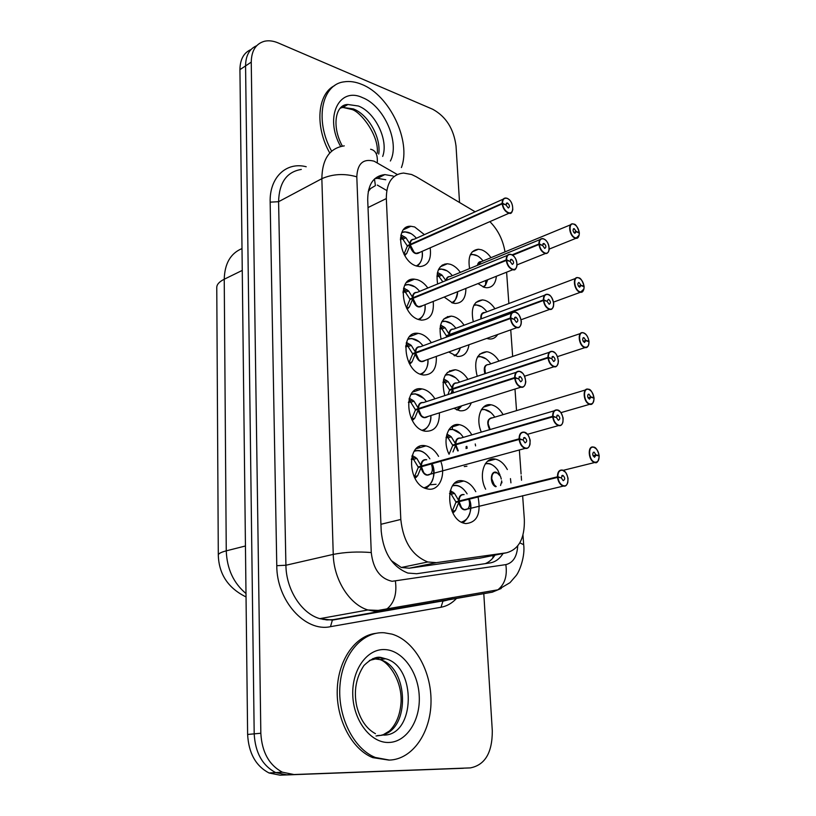 <?xml version="1.0" encoding="UTF-8"?>
<svg xmlns="http://www.w3.org/2000/svg" width="816" height="816" viewBox="0 0 816 816"><rect width="100%" height="100%" fill="white"/><g stroke="black" fill="none" stroke-linecap="round" stroke-linejoin="round"><path stroke-width="1.22" d="M469.598 268.576C467.69 256.622 470.648 250.175 478.482 249.237L481.542 249.808C485.03 251.073 488.172 253.694 490.977 257.683M496.383 276.267C495.567 283.825 492.283 287.65 486.52 287.742L484.021 287.273L477.992 283.591M473.3 321.79C470.567 308.203 473.657 300.91 482.562 299.89L484.888 300.329C488.662 301.563 492.007 304.378 494.924 308.764M497.689 334.499C495.638 337.773 492.803 339.272 489.192 338.997L486.703 338.426M477.207 376.278C473.525 361.039 476.707 352.859 486.754 351.727L488.325 352.022C492.385 353.226 495.944 356.245 498.974 361.07M481.328 432.103C475.249 418.577 481.083 402.706 491.048 404.797L491.834 404.95C496.22 406.093 499.973 409.326 503.115 414.65M485.642 489.212C478.135 475.085 484.449 456.317 495.434 459.143L495.465 459.143C500.177 460.234 504.135 463.692 507.338 469.537M510.459 478.615L510.938 482.868M437.631 283.978C435.673 271.412 438.937 264.67 447.423 263.752L450.401 264.302C454.094 265.567 457.409 268.26 460.336 272.381M465.885 288.415C465.844 298.217 462.233 303.226 455.042 303.46L452.686 303.022L444.169 297.065M441.099 339.109C438.223 324.768 441.629 317.108 451.319 316.118L453.482 316.526C457.49 317.761 461.02 320.668 464.08 325.217M468.996 344.75C467.67 352.808 463.794 356.714 457.348 356.459L448.729 351.982M444.781 395.617C440.844 379.471 444.363 370.841 455.338 369.75L456.644 370.005C460.979 371.198 464.743 374.32 467.915 379.369M471.301 402.808C468.996 408.694 465.12 411.335 459.694 410.734L453.931 408.286M448.688 453.502C442.017 439.324 448.627 422.198 459.459 424.697L459.877 424.779C464.579 425.921 468.557 429.287 471.842 434.867M475.249 443.965L475.585 445.883M478.237 497.933C481.012 514.07 476.84 522.617 465.712 523.576L464.528 523.342C445.577 519.649 444.465 476.462 463.192 480.92L463.692 481.012C468.537 482.225 472.576 485.785 475.789 491.681M430.175 247.819C431.572 259.57 428.074 265.832 419.699 266.608L416.639 266.047C399.361 261.65 394.189 224.879 410.917 226.277L414.64 226.95L424.412 234.631M433.214 301.43C434.204 313.487 430.318 319.729 421.556 320.147L419.404 319.75C401.37 315.792 396.831 276.961 414.497 279.174L417.343 279.694C421.27 280.959 424.759 283.733 427.829 287.997M436.305 356.429C436.825 368.771 432.541 374.972 423.433 375.013L422.229 374.779C403.41 371.321 399.585 330.256 418.19 333.367L420.118 333.724C424.391 334.968 428.125 337.967 431.338 342.71M439.426 412.845C439.457 425.483 434.765 431.613 425.34 431.236L425.126 431.195C405.481 428.288 402.482 384.826 422.005 388.926L422.963 389.11C427.604 390.303 431.593 393.547 434.928 398.83M441.181 462.458C445.842 476.33 438.743 491.181 428.094 489.039L427.298 488.886C407.215 485.326 406.001 440.834 425.881 445.883L425.911 445.893C430.94 447.035 435.152 450.524 438.569 456.368M475.147 211.783L416.18 176.725L411.601 174.502L403.532 173.053C392.129 174.298 386.396 182.804 386.325 198.574L400.809 519.445C403.165 541.508 412.162 555.686 427.808 561.979L436.366 562.652L506.359 552.809C518.854 549.494 524.841 538.346 524.341 519.374L522.638 495.7M391.241 560.572L401.268 567.487L409.316 568.211L481.338 557.869M374.473 178.99L375.401 185.63L368.638 189.689M368.24 191.505L370.158 189.19M505.012 251.889C502.972 239.833 497.923 229.745 489.865 221.626M521.526 480.216L521.22 475.891M521.087 474.045L519.353 449.891M516.538 410.621L514.988 389.048M512.652 356.449L510.745 329.848M508.858 303.532L506.603 272.197M429.971 484.796L436.081 484.276M409.448 281.296L409.816 280.031M411.55 335.886L411.723 334.856M414.722 334.682L415.109 333.499M413.977 391.629L414.028 390.966M416.843 390.66L417.078 389.324M419.353 447.8L419.434 446.566M464.253 466.568L466.936 466.191M441.67 266.179L441.895 265.363M445.424 264.598L445.913 263.813M447.158 317.71L447.556 316.547M449.585 371.719L449.779 370.668M449.851 429.226L449.82 428.431M452.38 429.277L452.39 427.043M452.401 426.829L452.452 426.064M483.796 593.681L492.303 730.871C492.323 752.689 485.01 765.031 470.353 767.897L286.691 774.812L275.665 772.589C262.395 765.551 255.235 752.638 254.194 733.849L245.565 65.912C245.708 55.59 249.41 48.858 256.683 45.727C249.41 48.858 245.708 55.59 245.565 65.912L254.194 733.849C255.235 752.638 262.395 765.551 275.665 772.589L286.691 774.812L463.498 768.264L280.021 775.18L269.015 772.976C255.765 765.979 248.635 753.137 247.625 734.461L239.935 69.646C240.098 59.374 243.79 52.663 251.042 49.521M470.353 767.897L280.021 775.18M393.118 176.011L384.846 174.593C373.544 175.95 367.822 184.355 367.7 199.798L381.215 531.175C383.428 552.881 392.312 566.845 407.857 573.067L416.68 573.73L489.824 562.979C495.251 562.081 499.667 558.919 503.054 553.472M374.799 178.694L377.482 178.347L385.754 179.734M293.444 774.425L282.397 772.191C269.086 765.112 261.905 752.128 260.834 733.237L251.246 62.138C251.481 50.592 255.928 43.615 264.598 41.228C268.821 40.321 273.36 40.892 278.205 42.942L432.766 109.283C446.015 116.576 453.767 128.846 456.032 146.095L459.51 202.123M494.955 555.115C492.374 559.256 489.141 562.102 485.234 563.652M412.192 455.389L416.803 458.398L421.311 466.069L418.139 466.956L420.587 466.946M530.114 443.843C529.441 447.178 527.83 448.688 525.259 448.382L525.065 448.331C521.852 447.117 519.874 444.159 519.119 439.436L421.413 466.711L417.659 475.748L414.946 478.309M426.584 459.755C423.351 459.581 421.617 461.672 421.382 466.048L421.311 466.069M421.342 466.742L418.169 467.619L414.314 477.095M519.119 439.436L519.517 439.406C520.282 444.098 522.26 446.974 525.453 448.055C532.358 449.8 531.134 433.449 524.3 432.358C521.179 432.103 519.568 434.224 519.466 438.722L522.464 439.834M523.015 439.681L524.719 437.498C527.187 439.824 527.309 441.629 525.076 442.894L523.036 439.916L519.517 439.406M427.38 474.983L430.654 474.004M519.466 438.722L421.382 466.048L421.474 464.559M423.708 472.607L421.413 466.721C422.056 471.128 423.983 473.882 427.176 474.953L427.38 474.994M418.139 466.956L413.539 459.357L411.274 459.377M424.993 488.131L428.186 486.458M418.781 450.514L414.579 450.616M415.415 457.215L412.978 457.919L413.539 459.357L416.803 458.398M450.269 490.579L454.492 493.374L459.031 501.004L455.828 501.799L458.592 501.789M567.875 482.113C567.151 485 565.661 486.316 563.428 486.081L563.091 485.999C560.102 484.816 558.246 481.95 557.512 477.411L459.061 501.667L455.461 510.51L452.9 512.958M464.008 494.629C460.918 494.537 459.275 496.658 459.102 500.993L459.031 501.004M459.061 501.667L455.858 502.452L452.146 511.438M557.512 477.411L557.899 477.38C558.674 482.001 560.582 484.796 563.621 485.755C570.2 487.285 568.864 471.128 562.367 470.261C559.409 470.098 557.899 472.25 557.848 476.707L560.592 477.707M561.224 477.554L562.867 475.34C565.192 477.615 565.304 479.39 563.213 480.665L561.245 477.788L557.899 477.38M461.448 507.511L459.143 501.646C459.765 505.9 461.57 508.562 464.559 509.623L467.782 508.847M557.848 476.707L459.102 500.993L460.55 501.299M455.828 501.799L451.187 494.231L449.545 493.629M462.08 522.454L464.855 521.026M456.052 485.296L452.89 485.306M454.492 493.374L451.187 494.231M596.129 448.729L593.599 447.097C595.762 447.107 597.618 449.881 599.158 455.42L598.036 455.726M599.158 455.42L599.107 455.389C598.342 450.983 596.527 448.28 593.681 447.27C587.449 445.546 588.805 461.275 594.997 462.182C597.781 462.346 599.168 460.295 599.158 456.042L596.006 455.175L593.11 455.909M596.006 455.175L594.517 457.276C592.273 455.083 592.13 453.37 594.109 452.146L595.986 454.951L599.107 455.389M595.986 454.951L593.008 455.705M496.312 472.372C493.292 472.25 491.773 474.371 491.742 478.737C492.17 482.501 493.66 485.112 496.22 486.56C493.17 484.163 491.681 481.552 491.742 478.737L492.007 475.779M498.474 471.811L497.903 470.291M488.366 463.478L485.581 463.406M501.922 482.848L501.656 480.848M501.289 479.084L500.585 476.626M499.994 475.024L498.556 472.036M331.633 151.174C314.517 120.697 321.555 84.548 343.883 81.875C349.595 80.927 355.623 81.804 361.978 84.476C389.844 95.431 411.468 141.454 401.401 167.555M329.766 153.01C314.619 126.347 317.393 93.779 334.723 85.537M389.375 760.084L375.34 757.472C353.379 748.813 337.273 716.02 340.007 684.971C342.536 653.861 362.641 631.258 384.214 632.757L392.006 634.134C414.273 640.713 431.419 670.711 431.021 701.597C430.858 732.482 412.621 759.421 389.375 760.084M388.967 760.104L372.769 757.636C351.88 749.363 336.09 719.304 337.253 689.459C338.252 659.563 355.511 635.613 375.931 633.338M409.275 398.177L413.987 401.176L418.424 408.561L415.293 409.571L417.364 409.571M525.626 382.755C525.045 386.019 523.484 387.488 520.945 387.172L520.781 387.141C517.517 385.897 515.498 382.908 514.712 378.165L418.455 409.214L414.824 418.088L412.294 420.495M516.161 372.32L423.402 402.594C420.332 402.461 418.7 404.44 418.506 408.541L418.424 408.561M418.455 409.214L415.334 410.224L411.59 419.179M514.712 378.165L515.1 378.134C515.855 382.724 517.813 385.611 520.975 386.804C527.809 388.844 526.616 372.922 519.853 371.525C516.763 371.127 515.171 373.106 515.059 377.461L518.129 378.716M518.568 378.573L520.22 376.523C522.679 378.808 522.821 380.572 520.669 381.806L518.588 378.808L515.1 378.134M421.199 415.497L418.537 409.193C419.2 413.641 421.158 416.405 424.422 417.496L427.87 416.486M515.059 377.461L418.506 408.541L419.608 408.847M415.293 409.571L410.764 402.257L408.755 401.921L408.388 402.492M422.953 430.562L425.728 428.951M415.548 393.863L411.223 394.016M412.61 400.044L410.213 400.829L410.764 402.257L413.987 401.176M406.439 342.394L411.244 345.372L415.619 352.481L412.529 353.614L414.304 353.603M521.251 323.309C520.761 326.39 519.323 327.828 516.936 327.634L516.426 327.512C513.193 326.155 511.193 323.156 510.428 318.515L415.65 353.114L412.049 361.865L409.703 364.13M511.703 313.099L420.199 346.82C417.353 346.79 415.854 348.667 415.691 352.451L415.619 352.481M415.65 353.114L412.559 354.246L408.969 362.783M510.428 318.515L510.816 318.485C511.55 322.973 513.488 325.87 516.61 327.185C523.382 329.491 522.22 313.987 515.528 312.314C512.468 311.773 510.877 313.619 510.765 317.832L513.876 319.219M514.243 319.087L515.875 317.169C518.262 319.393 518.456 321.116 516.436 322.34L514.264 319.301L510.816 318.485M418.781 359.785L415.721 353.093C416.374 357.449 418.312 360.223 421.535 361.417L424.759 360.754M510.765 317.832L415.691 352.451L416.639 352.757M412.529 353.614L408.071 346.565L406.072 346.229L405.613 346.953M420.923 374.391L423.28 372.892M411.968 338.507L408.01 338.773M409.887 344.27L407.521 345.158L408.071 346.565L411.244 345.372M403.675 287.966L408.561 290.924L412.876 297.769L409.836 299.013L411.386 299.013M516.987 265.435C516.579 268.342 515.263 269.739 513.019 269.637L512.183 269.453C508.98 267.985 507.011 264.976 506.257 260.437L412.906 298.391L409.357 307.01L407.174 309.142M507.379 255.388L417.078 292.403C414.457 292.475 413.08 294.25 412.947 297.748L412.876 297.769M412.906 298.391L409.867 299.625L406.439 307.816M506.257 260.437L506.634 260.406C507.358 264.792 509.276 267.699 512.366 269.117C519.068 271.687 517.936 256.581 511.306 254.633C508.276 253.96 506.705 255.673 506.583 259.763L509.714 261.273M510.031 261.14L511.652 259.366C513.968 261.528 514.192 263.221 512.305 264.425L510.051 261.365L506.634 260.406M416.425 305.408L412.978 298.37C413.62 302.634 415.538 305.419 418.73 306.714L422.392 305.745M506.583 259.763L412.947 297.748L413.783 298.034M409.836 299.013L405.43 292.23L403.461 291.893L402.931 292.709M418.894 319.597L420.862 318.24M408.479 284.509L404.93 284.845M407.225 289.864L404.889 290.833L405.43 292.23L408.561 290.924M400.993 234.865L405.95 237.782L410.203 244.382L407.204 245.728L408.581 245.728M512.825 209.08C512.489 211.803 511.285 213.16 509.204 213.149L508.052 212.884C504.88 211.303 502.931 208.294 502.187 203.847L410.234 244.994L406.715 253.49L404.705 255.49M503.186 199.155L414.049 239.302C411.631 239.445 410.377 241.128 410.264 244.351L410.203 244.382M410.234 244.994L407.235 246.33L403.971 254.174M502.187 203.847L502.564 203.816C503.278 208.111 505.165 211.028 508.225 212.558C514.865 215.363 513.764 200.634 507.195 198.431C504.196 197.645 502.636 199.237 502.513 203.194L505.655 204.816M505.93 204.694L507.532 203.051C509.786 205.163 510.031 206.815 508.286 208.009L505.94 204.908L502.564 203.816M414.13 252.307L410.295 244.963C410.938 249.145 412.835 251.93 415.987 253.327L419.791 252.379M502.513 203.194L410.264 244.351L410.295 243.556M407.204 245.728L402.859 239.2L400.921 238.864L400.33 239.731M416.874 266.118L418.455 264.925M405.103 231.795L401.972 232.172M404.624 236.773L402.329 237.823L402.859 239.2L405.95 237.782M588.509 389.242C590.498 389.11 592.334 391.894 594.007 397.576L593.079 397.882M594.007 397.576L593.946 397.555C593.201 393.23 591.406 390.517 588.581 389.395C582.4 387.427 583.726 402.757 589.866 403.94C592.63 404.236 594.007 402.319 594.007 398.188L590.876 397.188L588.122 397.994M590.876 397.188L589.448 399.167C587.204 397.015 587.03 395.342 588.938 394.138L590.855 396.964L593.946 397.555M590.855 396.964L588.02 397.8M492.487 417.833C489.61 417.741 488.172 419.761 488.162 423.871L490.171 429.512L488.162 423.871C487.693 420.556 489.131 418.537 492.487 417.833L585.5 389.956M494.608 417.19L494.312 416.466M484.5 409.408L481.593 409.367M583.552 332.836C586.133 333.673 587.948 336.467 588.979 341.19L588.193 341.486M588.979 341.19L588.928 341.149C588.183 336.926 586.418 334.203 583.613 332.979C577.483 330.766 578.779 345.709 584.868 347.157C587.602 347.575 588.979 345.78 588.979 341.771L585.878 340.649L583.277 341.516M585.878 340.649L584.45 342.506C582.267 340.405 582.073 338.762 583.868 337.579L585.857 340.435L588.928 341.149M585.857 340.435L583.165 341.333M580.411 333.54L488.672 364.558C485.989 364.548 484.653 366.466 484.663 370.301L485.398 373.555L484.826 367.924M480.359 356.521L477.748 356.561M578.707 277.817C580.615 277.899 582.41 280.684 584.083 286.192L583.409 286.477M584.083 286.192L584.021 286.151C583.297 282.01 581.543 279.276 578.768 277.95C572.699 275.512 573.954 290.088 579.982 291.781C582.706 292.322 584.062 290.649 584.083 286.753L581.002 285.508L578.554 286.416M581.002 285.508L579.584 287.242C577.463 285.192 577.238 283.58 578.921 282.418L580.982 285.304L584.021 286.151M580.982 285.304L578.432 286.243M484.949 312.518C482.45 312.589 481.216 314.415 481.246 317.975L481.338 318.791L481.246 317.975C480.818 315.109 482.052 313.293 484.949 312.518L575.464 278.491M476.33 304.858L474.035 304.96M573.985 224.145C575.708 224.084 577.473 226.879 579.299 232.529L578.717 232.815M579.299 232.529L579.238 232.478C578.524 228.429 576.79 225.685 574.036 224.267C568.018 221.605 569.252 235.824 575.229 237.762C577.922 238.425 579.278 236.854 579.299 233.07L576.249 231.724L573.954 232.652M576.249 231.724L574.841 233.335C572.771 231.336 572.526 229.755 574.097 228.602L576.229 231.52L579.238 232.478M576.229 231.52L573.821 232.499M570.639 224.777L481.328 261.671L478.013 264.884M485.469 285.365L485.846 280.469M472.413 254.378L470.444 254.521M483.521 287.099L484.745 286.12M485.54 285.202L487.733 279.715M446.954 434.02L451.258 436.805L455.736 444.159L452.584 445.077L454.879 445.067M562.999 421.719C562.326 424.636 560.837 425.921 558.542 425.575L558.532 425.575C555.421 424.442 553.483 421.546 552.687 416.884L455.777 444.802L452.992 451.931M554.217 410.825L460.601 438.151C457.572 437.978 455.981 439.977 455.807 444.139L455.736 444.159M455.777 444.802L452.615 445.72L449.035 454.267M552.687 416.884L553.075 416.854C553.84 421.372 555.727 424.177 558.736 425.258C565.243 427.064 563.948 411.335 557.512 410.162C554.574 409.867 553.085 411.876 553.024 416.191L555.869 417.323M556.369 417.18L557.899 415.089C560.286 417.343 560.429 419.077 558.338 420.301L556.39 417.404L553.075 416.854M553.024 416.191L455.807 444.139L455.95 442.221M557.899 415.089L556.9 415.385M455.848 444.781L458.286 450.779L455.848 444.791M452.584 445.077L448.015 437.784L446.036 437.447M452.503 429.298L449.137 429.349M449.891 435.662L447.474 436.387L448.015 437.784L451.258 436.805M443.72 378.838L448.117 381.602L452.523 388.702L449.412 389.722L451.37 389.722M558.246 362.906C557.665 365.701 556.277 366.976 554.084 366.721L553.789 366.649C550.698 365.405 548.77 362.498 547.995 357.928L452.564 389.324L451.054 393.567M549.352 352.288L457.031 382.99C454.216 382.918 452.737 384.815 452.594 388.671L452.523 388.702M452.564 389.324L449.453 390.354L447.994 394.567M547.995 357.928L548.372 357.898C549.127 362.314 550.994 365.129 553.972 366.333C560.429 368.404 559.154 353.073 552.779 351.625C549.872 351.186 548.383 353.063 548.321 357.255L551.239 358.51M551.636 358.377L553.166 356.429C555.482 358.622 555.655 360.315 553.687 361.529L551.657 358.591L548.372 357.898M548.321 357.255L452.594 388.671L452.707 386.988M452.635 389.303L453.523 392.761L452.635 389.303M449.412 389.722L444.914 382.694L442.955 382.367M457.082 410.009L460.948 406.796M448.943 374.626L445.516 374.707M448.117 381.602L444.914 382.694M440.569 324.982L445.046 327.726L449.392 334.57L446.321 335.702L448.025 335.692M553.605 305.623C553.105 308.285 551.82 309.529 549.76 309.366L549.148 309.233C546.098 307.877 544.19 304.96 543.425 300.482L449.494 335.152L449.116 336.161M544.619 295.229L453.543 329.144C450.932 329.164 449.575 330.959 449.463 334.54L449.392 334.57M449.422 335.182L446.362 336.314M543.425 300.482L543.793 300.451C544.537 304.776 546.373 307.601 549.331 308.907C555.727 311.233 554.492 296.29 548.168 294.576C545.292 294.015 543.813 295.759 543.742 299.829L546.689 301.196M547.026 301.073L548.546 299.258C550.8 301.4 551.004 303.062 549.158 304.256L547.046 301.288L543.793 300.451M543.742 299.829L449.463 334.54L450.35 334.835M449.494 335.152L449.606 335.978L449.494 335.152M446.321 335.702L441.884 328.93L439.926 328.634M454.624 355.796L456.379 354.623M445.138 321.178L442.037 321.351M445.046 327.726L441.884 328.93M549.076 249.818C548.648 252.328 547.465 253.541 545.527 253.47L544.629 253.266C541.6 251.797 539.713 248.88 538.968 244.494L512.662 255.235M538.968 244.494L539.335 244.463C540.059 248.707 541.885 251.532 544.802 252.94C551.147 255.5 549.943 240.924 543.68 238.966C540.824 238.282 539.356 239.914 539.284 243.851L542.242 245.341M542.538 245.218L544.048 243.535C546.23 245.616 546.465 247.248 544.741 248.421L542.548 245.432L539.335 244.463M540.029 239.588L450.157 276.573C448.147 276.583 446.923 277.848 446.474 280.357M539.284 243.851L512.04 254.847M437.498 272.401L442.048 275.125L445.373 279.878M442.853 281.836L438.926 276.43L436.917 276.257M452.197 302.858L453.614 301.828M441.446 268.994L438.682 269.219M442.048 275.125L438.926 276.43M377.308 185.079L386.774 190.516M492.782 558.113L493.17 555.482M368.016 207.56L386.325 198.574M479.431 558.256L506.359 552.809M409.316 568.211L436.366 562.652M380.929 524.29L400.809 519.445M246.034 596.945C228.194 588.152 218.943 574.26 218.3 555.257C218.178 553.727 220.83 552.259 226.256 550.851C226.95 568.874 233.529 583.103 245.993 593.528M242.005 248.574C230.602 253.307 224.675 263.527 224.237 279.235C219.137 281.795 216.648 284.621 216.77 287.711L218.3 554.982M242.26 270.402L224.237 279.235L226.256 550.851L245.443 545.986M247.625 734.461L260.834 733.237M239.935 69.646L251.246 62.138M397.3 174.512L374.126 161.191C363.222 158.365 357.449 163.577 356.806 176.827L371.26 552.554C373.147 568.976 380.072 578.554 392.047 581.298L505.838 564.621C513.06 562.867 517.018 556.634 517.711 545.945M501.238 588.458L492.293 592.181L381.806 611.051L375.074 611.368L367.945 609.98C349.493 604.585 333.683 579.533 333.244 554.39L321.851 178.673C322.198 158.998 329.674 148.063 344.27 145.87M456.379 598.536C451.982 603.269 446.862 606.176 441.007 607.257L330.48 626.668C305.215 632.349 276.614 600.668 276.777 565.682L270.157 202.144L278.582 201.705L321.851 178.673C332.816 173.89 344.464 173.278 356.806 176.827M371.26 552.554C357.938 551.463 345.27 552.065 333.244 554.39L285.916 565.243C286.079 589.489 301.502 613.54 319.811 618.65L326.89 619.946L333.591 619.599L381.806 611.051L387.437 608.552C394.342 602.575 397.004 593.467 395.413 581.206M270.157 202.144C269.372 177.327 286.406 161.507 306.214 166.75M301.298 169.442C286.712 171.829 279.133 182.59 278.582 201.705L285.916 565.243L276.777 565.682M330.48 626.668L332.377 620.119L319.811 618.65L367.945 609.98L378.196 610.399L497.893 589.815L492.293 592.181L332.377 620.119L444.128 600.698M447.596 599.811L452.36 597.536M441.007 607.257L442.925 601.198L447.474 600.107M519.802 542.864L523.678 544.68C525.239 555.798 519.823 570.976 516.212 575.494L510.01 582.655L497.893 589.815C504.767 584.246 507.419 575.851 505.838 564.621M377.257 162.7C377.839 154.816 375.625 150.328 370.607 149.246M433.388 602.239L433.612 600.719M323.095 619.466L323.401 617.998M420.872 465.293C421.444 461.03 423.371 459.184 426.676 459.734M431.644 465.11C432.745 468.466 432.541 471.301 431.021 473.617C426.697 476.881 423.351 474.881 420.995 467.639M421.393 466.048L422.698 466.354M430.481 474.147L525.269 448.372C528.503 449.014 530.125 446.27 530.145 440.15C528.646 435.122 526.667 432.47 524.219 432.174L527.432 434.377M519.068 438.722C519.18 434.071 520.843 431.878 524.076 432.143M414.089 451.33C419.914 449.422 425.177 451.921 429.879 458.827C426.523 453.89 422.882 451.136 418.955 450.554M424.881 488.09C426.625 489.804 437.947 478.38 432.633 464.834C435.458 477.309 432.653 484.959 424.218 487.774M417.659 475.748L414.385 476.636M416.395 477.227L414.62 477.707M411.896 456.338L412.978 457.919L411.448 458.939M458.592 500.239C459.102 495.975 460.938 494.098 464.12 494.598M469.006 500.208C469.965 503.564 469.669 506.328 468.119 508.521C464.029 511.428 460.897 509.439 458.725 502.554M562.275 470.077L565.315 472.107M557.45 476.707C557.512 472.097 559.072 469.883 562.132 470.047M459.102 500.993L459.286 498.79M452.452 485.928C457.97 484.49 462.856 487.132 467.109 493.853M461.978 522.403C463.835 523.933 474.412 512.785 469.7 500.035C472.097 512.091 469.333 519.445 461.407 522.107M455.461 510.51L452.156 511.306M454.226 511.969L452.594 512.356M453.104 492.191L450.646 492.813L451.197 494.21M449.932 491.773L450.646 492.813L449.596 493.374M501.605 481.715L500.545 485.479M495.577 486.724C489.233 483.653 490.436 469.537 496.75 472.484M496.771 472.484L500.402 476.228M598.893 459.082C598.179 461.642 596.822 462.774 594.813 462.499L594.65 462.458C588.316 461.244 587.102 445.301 593.446 447.066M494.384 485.173L491.742 478.737M485.224 463.927C489.804 462.845 494.037 464.977 497.913 470.312M340.15 108.334L347.912 104.509L358.387 106.009C375.329 112.353 388.773 140.434 382.673 156.417M340.649 146.462C324.044 117.484 338.977 86.333 362.508 97.645C384.02 105.784 400.156 142.678 390.385 161.007M340.415 108.028L342.863 107.437L353.338 108.905C368.404 114.597 381.286 137.72 378.716 154.071M346.392 104.672L347.177 104.927M369.393 660.44L380.185 657.798L385.652 658.767C416.66 666.488 415.589 735.522 383.642 735.104M388.661 742.468C370.719 743.08 353.45 720.61 352.767 695.079C351.808 669.538 367.292 648.485 384.897 649.577C402.492 650.301 418.2 671.854 419.24 696.048C420.546 720.253 406.623 742.234 388.661 742.468M372.79 658.614L379.848 659.583C408.704 666.703 410.785 729.749 381.653 735.073M380.093 735.379L377.329 735.604M417.996 407.816C418.516 403.838 420.342 402.094 423.463 402.574M427.941 416.466C423.657 419.281 420.383 417.16 418.108 410.101M427.829 416.507L520.945 387.172C523.362 387.875 524.984 386.09 525.79 381.837C524.953 375.686 522.954 372.198 519.782 371.372L522.546 373.198M514.661 377.471C514.753 373.126 516.324 371.056 519.374 371.28L519.374 371.28M418.496 408.541L418.567 407.276M410.805 394.709C416.384 392.731 421.586 395.036 426.411 401.615M422.851 430.522C423.637 431.113 431.654 425.666 430.889 415.538C430.797 423.698 427.91 428.604 422.209 430.246M414.824 418.088L411.59 419.108M413.569 419.557L412.029 420.036M409.02 399.065L410.213 400.829L408.704 401.849M415.191 351.757C415.66 348.095 417.343 346.443 420.26 346.79M425.197 360.386C420.964 363.263 417.67 361.131 415.303 353.991M515.488 312.191L517.772 313.66M510.377 317.842C510.439 313.834 511.887 311.885 514.702 311.987L515.304 312.13M415.691 352.461L415.732 351.38M407.643 339.436C412.978 337.436 418.088 339.548 422.984 345.79M420.832 374.36C421.648 374.84 429.012 369.322 427.931 359.407C428.165 367.343 425.595 372.249 420.22 374.136M406.072 346.229L405.736 345.719M412.049 361.865L409.051 362.947M410.815 363.304L409.499 363.783M406.215 343.199L407.521 345.158L406.031 346.157M412.457 297.075C412.876 293.699 414.436 292.138 417.139 292.373M422.504 305.694C418.322 308.611 415.007 306.459 412.57 299.248M511.285 254.531L513.121 255.683M506.206 259.774C506.246 256.081 507.562 254.245 510.163 254.255L511.091 254.459M412.947 297.748L412.978 296.82M404.614 285.467C409.703 283.468 414.712 285.427 419.648 291.353M425.014 304.705C425.544 312.395 423.29 317.281 418.251 319.372M403.461 291.893L403.043 291.251M409.357 307.01L406.603 308.122M408.133 308.438L407.021 308.887M403.492 288.701L404.889 290.833L403.42 291.822M409.785 243.709C410.162 240.608 411.601 239.119 414.11 239.272M419.852 252.348C415.721 255.275 412.406 253.103 409.897 245.84M410.275 244.351L411.009 244.637M507.185 198.359L508.592 199.216M502.136 203.204C502.156 199.808 503.36 198.074 505.747 198.002L506.981 198.278M401.707 232.764C406.552 230.795 411.448 232.621 416.395 238.241M416.803 266.098C417.629 266.465 423.881 260.406 422.137 251.348C422.933 258.794 420.974 263.66 416.272 265.924M400.921 238.864L400.421 238.099M406.715 253.49L404.195 254.602M405.511 254.898L404.593 255.306M400.829 235.508L402.329 237.823L400.87 238.792M489.661 429.665C486.418 422.423 487.376 418.465 492.538 417.812M588.53 389.263L590.682 390.629M593.793 400.921C593.14 403.451 591.814 404.573 589.815 404.277L589.682 404.257C583.46 403.073 581.91 387.539 588.152 389.161L588.356 389.212M488.162 423.871L488.345 421.311M481.287 409.867C485.948 408.694 490.304 410.897 494.323 416.486M484.918 373.718C483.368 367.669 484.633 364.619 488.723 364.538M583.573 332.867L585.368 333.979M588.805 344.24C588.234 346.657 587 347.769 585.092 347.565L584.684 347.473C578.697 346.086 576.953 331.367 582.91 332.693L583.389 332.806M477.482 357.051C482.195 355.807 486.622 358.071 490.773 363.844M480.859 318.974C480.502 314.497 481.889 312.334 485 312.497M578.738 277.858L580.186 278.746M583.93 288.976L580.492 292.25L579.809 292.097C574.046 290.527 572.128 276.563 577.799 277.613L578.544 277.787M481.246 317.975L481.369 315.863M473.8 305.419C478.329 304.154 482.684 306.286 486.877 311.794M477.462 265.333C477.931 262.66 479.237 261.436 481.379 261.65M574.025 224.206L575.127 224.869M579.176 235.09L575.994 238.303L575.056 238.078C569.497 236.344 567.426 223.084 572.822 223.88L573.821 224.114M485.551 285.08L483.072 286.926M470.24 254.949C474.586 253.684 478.87 255.683 483.072 260.947M445.475 264.506L444.373 264.129M442.711 264.843L444.169 265.129M455.297 443.414C455.787 439.355 457.572 437.6 460.663 438.131M466.14 446.556L466.089 448.576M457.756 450.932L455.43 445.679M455.818 444.139L457.011 444.445M527.473 434.306L558.542 425.575C561.683 426.238 563.213 423.698 563.111 417.976C561.439 412.712 559.552 410.05 557.44 409.999L560.072 411.723M552.636 416.201C552.687 411.774 554.217 409.693 557.216 409.948L557.216 409.948M448.739 429.95C454.084 428.42 458.949 430.889 463.325 437.356M466.844 446.352L467.15 448.27L466.844 446.352M446.648 435.152L447.474 436.387L446.27 437.08M452.095 387.977C452.533 384.224 454.196 382.551 457.082 382.969M453.033 392.924L452.227 390.181M452.605 388.671L453.625 388.977M524.637 376.196L554.084 366.721C556.298 367.496 557.756 365.619 558.46 361.1C557.389 355.276 555.472 352.063 552.718 351.472L554.962 352.91M547.944 357.255C547.975 353.165 549.382 351.196 552.177 351.349L552.554 351.431M445.169 375.289C450.299 373.708 455.104 375.992 459.571 382.143M461.632 405.858L456.47 409.744M446.76 380.511L444.373 381.317L444.914 382.673M443.445 379.899L444.373 381.317L443.057 382.143M448.963 333.866C449.361 330.398 450.911 328.817 453.604 329.123M548.138 294.464L549.964 295.606M543.374 299.829C543.385 296.045 544.68 294.188 547.261 294.25L547.954 294.403M449.463 334.54L449.545 333.05M441.731 321.902C446.648 320.29 451.37 322.412 455.889 328.267M454.553 355.766C456.093 355.898 458.011 353.257 460.326 347.851C459.255 351.91 457.164 354.481 454.053 355.572M443.71 326.675L441.354 327.563L441.895 328.909M440.324 325.982L441.354 327.563L439.946 328.491M445.954 280.571C446.444 277.664 447.862 276.328 450.218 276.553M543.66 238.884L545.088 239.761M538.917 243.862C538.907 240.363 540.1 238.598 542.487 238.578L543.456 238.802M438.427 269.739C443.119 268.138 447.749 270.116 452.309 275.686M452.135 302.838C454.369 302.767 456.215 299.044 457.674 291.689C457.419 297.361 455.41 301.012 451.666 302.665M411.499 279.439L413.08 279.766M440.732 274.105L438.406 275.074L438.937 276.41M437.284 273.329L438.406 275.074L436.978 276.032M495.465 459.143L487.458 461.305M463.692 481.012L454.685 483.358M425.911 445.893L416.221 448.739M401.268 567.487L427.808 561.979M422.005 388.926L412.845 392.017M418.19 333.367L409.622 336.62M414.497 279.174L406.541 282.52M410.917 226.277L403.594 229.653M459.459 424.697L450.881 427.288M455.338 369.75L447.239 372.524M451.319 316.118L443.741 319.015M447.423 263.752L440.375 266.73M491.048 404.797L483.439 407.153M486.754 351.727L479.553 354.226M482.562 299.89L475.82 302.491M478.482 249.237L472.209 251.889M269.015 772.976L282.397 772.191M377.482 178.347L384.846 174.593M523.678 544.68L522.985 535.041M524.719 437.498L523.586 437.815M467.497 509.062L563.448 486.071C566.345 486.754 567.885 484.174 568.069 478.319C566.518 472.923 564.631 470.179 562.387 470.098M562.867 475.34L561.816 475.606M456.613 485.408C460.255 485.989 463.661 488.651 466.823 493.374M563.122 470.353L594.813 462.488C596.975 463.59 598.444 461.458 599.219 456.073M594.15 452.156L593.212 452.39M495.628 467.517C492.803 464.947 490.426 463.61 488.498 463.519M495.975 473.066L496.434 472.403M377.278 153.214C379.226 135.048 360.091 111.078 351.563 109.405L342.863 107.437L347.912 104.509C335.611 104.162 331.276 125.888 342.363 146.105M375.34 757.472L372.769 757.636M375.452 733.686C366.394 728.77 360.162 719.62 356.755 706.248C353.573 691.305 355.949 677.739 363.895 665.56C370.77 658.961 376.513 656.278 381.143 657.512L385.652 658.767L379.848 659.583C387.682 661.531 401.829 679.136 401.115 701.474C400.33 714.286 396.443 724.118 389.467 730.973L382.592 735.114M376.013 735.981L382.378 735.185M520.149 376.502L519.068 376.849M415.262 393.822L423.963 398.575M422.045 361.508L516.936 327.634C519.384 328.277 520.863 326.298 521.393 321.688C520.129 315.874 518.15 312.701 515.457 312.161M515.692 317.128L514.682 317.495M411.672 338.487L419.169 341.731M515.335 312.12L514.702 311.987M419.577 306.867L513.019 269.637C516.967 272.207 520.016 258.835 511.255 254.49M511.357 259.294L510.428 259.672M408.173 284.488L414.967 286.885M425.014 304.694C426.482 314.109 419.618 320.025 418.812 319.576M511.132 254.449L510.163 254.255M419.74 252.399L509.204 213.149C513.264 215.71 515.12 202.042 507.144 198.298M507.134 202.96L506.277 203.337M404.797 231.795L411.091 233.621M507.042 198.268L505.747 198.002M594.068 398.228C593.477 403.135 592.059 405.154 589.815 404.277L560.939 412.641M588.938 394.138L588.061 394.403M490.753 412.447L484.276 409.377M582.91 332.693L583.42 332.795M589.04 341.812C588.632 346.208 587.316 348.126 585.092 347.565L557.501 356.612M583.868 337.579L583.032 337.855M486.132 358.897L480.155 356.5M577.799 277.613L578.595 277.777M584.134 286.804C583.787 290.873 582.573 292.689 580.492 292.25L553.585 302.083M481.715 306.745L476.136 304.847M572.822 223.88L573.883 224.104M579.35 233.121C579.044 236.905 577.932 238.629 575.994 238.303L549.229 249.074M574.097 228.602L573.373 228.898M477.513 255.887L472.24 254.378M452.605 429.328L460.499 433.724M553.054 356.398L552.106 356.714M448.688 374.595L455.665 377.767M461.744 405.817C459.377 408.683 457.796 410.071 457.001 409.969M521.138 319.719L549.76 309.366C551.881 310.07 553.228 308.162 553.778 303.664C552.391 297.901 550.504 294.821 548.107 294.433M444.873 321.157L451.238 323.575M547.985 294.392L547.261 294.25M517.109 264.843L545.527 253.47C547.22 253.878 548.454 252.501 549.209 249.339C549.117 244.28 547.261 240.771 543.619 238.833M543.731 243.464L542.905 243.79M441.16 268.984L447.086 270.861M543.507 238.792L542.487 238.578"/></g></svg>
